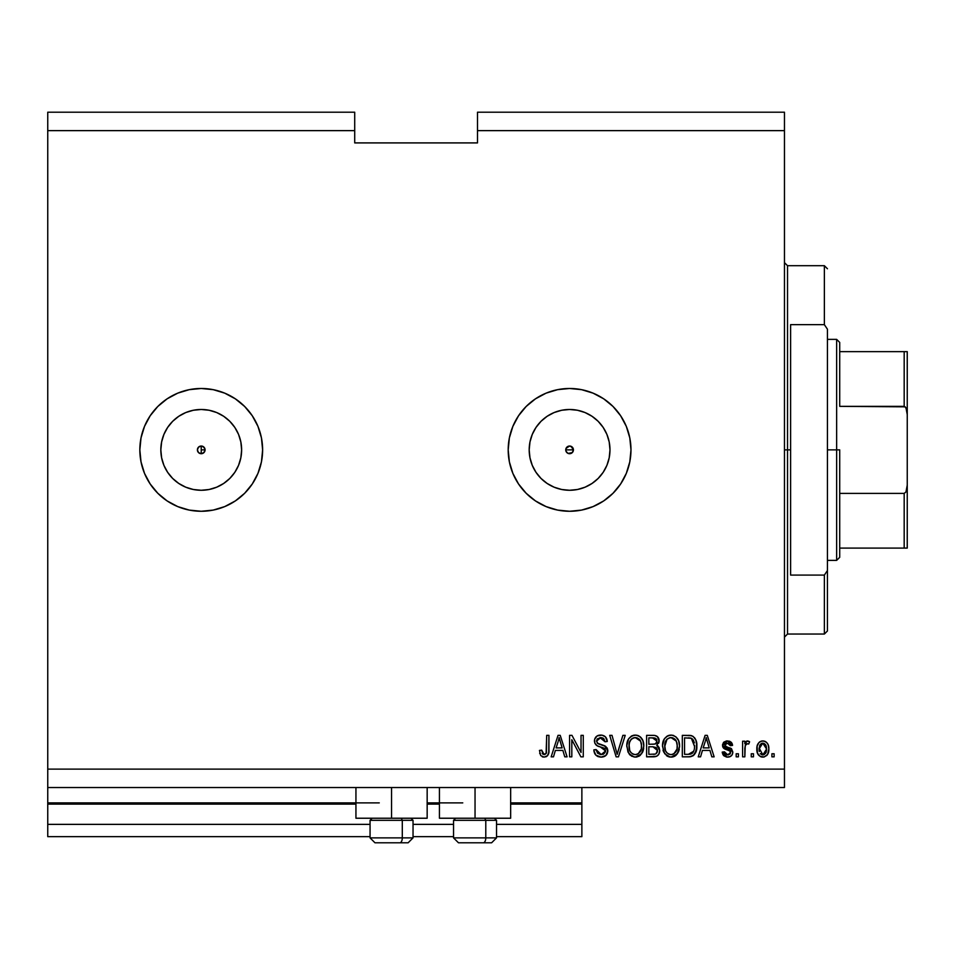<?xml version="1.0" encoding="UTF-8"?>
<svg xmlns="http://www.w3.org/2000/svg" width="955" height="955" viewBox="0 0 955 955"><rect width="100%" height="100%" fill="white"/><g stroke="black" fill="none" stroke-linecap="round" stroke-linejoin="round"><path stroke-width="1.43" d="M581.87 836.652L496.528 836.652L581.87 836.652L581.87 824.368L496.528 824.368L581.87 824.368L581.87 804.11L510.65 804.11L581.87 804.11L581.87 836.652M453.553 836.652L413.038 836.652L453.553 836.652M370.062 836.652L47.75 836.652L370.062 836.652M453.553 824.368L413.038 824.368L453.553 824.368M370.062 824.368L47.75 824.368L47.75 836.652L47.75 824.368L370.062 824.368M439.431 804.11L427.16 804.11L439.431 804.11M355.94 804.11L47.75 804.11L47.75 824.368L47.75 802.88L379.266 802.88L47.75 802.88L47.75 804.11L355.94 804.11M581.87 802.88L581.87 804.11L581.87 802.88L510.65 802.88L581.87 802.88L581.87 787.529L581.87 802.88M462.769 802.88L427.16 802.88L462.769 802.88M47.75 787.529L47.75 802.88L47.75 787.529L784.461 787.529L47.75 787.529L47.75 769.121L784.461 769.121L784.461 130.632L477.5 130.632L477.5 142.904L354.711 142.904L354.711 112.213L47.75 112.213L354.711 112.213L354.711 130.632L47.75 130.632L354.711 130.632L354.711 142.904L477.5 142.904L477.5 130.632L784.461 130.632L784.461 112.213L477.5 112.213L784.461 112.213L784.461 769.121L47.75 769.121L47.75 787.529M568.058 446.355L566.076 448.337M566.017 448.492L566.017 451.261M568.201 453.446L569.586 453.709A3.832 3.832 0 0 1 565.754 449.877A3.832 3.832 0 0 1 569.586 446.033L568.201 446.295M566.076 451.405L568.058 453.386M202.699 453.422L201.23 453.709A3.832 3.832 0 0 1 197.399 449.877A3.832 3.832 0 0 1 201.23 446.033L203.94 447.155L205.074 449.877L203.94 452.586L201.23 453.709L198.521 452.586L197.399 449.877L198.521 447.155L201.23 446.033A3.832 3.832 0 0 1 205.074 449.877A3.832 3.832 0 0 1 201.23 453.709L202.615 453.446M193.352 489.497L201.23 490.273A40.397 40.397 0 0 1 160.834 449.877A40.397 40.397 0 0 1 201.23 409.48L209.109 410.256L216.69 412.548L223.673 416.285L229.797 421.31L234.823 427.434L238.559 434.418L240.851 441.998L241.627 449.877L240.851 457.755L238.559 465.336L234.823 472.319L229.797 478.443L223.673 483.457L216.69 487.193L209.109 489.497L201.23 490.273L193.352 489.497L185.771 487.193L178.788 483.457L172.664 478.443L167.638 472.319L163.914 465.336L161.61 457.755L160.834 449.877L161.61 441.998L163.914 434.418L167.638 427.434L172.664 421.31L178.788 416.285L185.771 412.548L193.352 410.256L201.23 409.48A40.397 40.397 0 0 1 241.627 449.877A40.397 40.397 0 0 1 201.23 490.273L209.109 489.497M561.707 489.497L569.586 490.273A40.397 40.397 0 0 1 529.189 449.877A40.397 40.397 0 0 1 569.586 409.48L577.465 410.256L585.045 412.548L592.028 416.285L598.152 421.31L603.178 427.434L606.914 434.418L609.206 441.998L609.982 449.877L609.206 457.755L606.914 465.336L603.178 472.319L598.152 478.443L592.028 483.457L585.045 487.193L577.465 489.497L569.586 490.273L561.707 489.497L554.127 487.193L547.143 483.457L541.019 478.443L536.006 472.319L532.269 465.336L529.965 457.755L529.189 449.877L529.965 441.998L532.269 434.418L536.006 427.434L541.019 421.31L547.143 416.285L554.127 412.548L561.707 410.256L569.586 409.48A40.397 40.397 0 0 1 609.982 449.877A40.397 40.397 0 0 1 569.586 490.273L577.465 489.497M569.55 388.482A61.395 61.395 0 0 0 535.516 398.808M535.445 398.856A61.395 61.395 0 0 0 535.445 500.898L526.181 493.281L518.541 483.982L512.871 473.37L509.373 461.85L508.191 449.877L509.373 437.891L512.871 426.384L518.541 415.759L526.181 406.46L535.48 398.832L546.093 393.15L557.613 389.664L569.586 388.482L581.571 389.664L593.079 393.15L603.703 398.832L613.003 406.46L620.631 415.759L626.313 426.384L629.799 437.891L630.98 449.877L629.799 461.85L626.313 473.37L620.631 483.982L613.003 493.281L603.703 500.921L593.079 506.592L581.571 510.089L569.586 511.271A61.395 61.395 0 0 1 508.191 449.877A61.395 61.395 0 0 1 569.586 388.482A61.395 61.395 0 0 1 630.98 449.877A61.395 61.395 0 0 1 569.586 511.271L557.613 510.089L546.093 506.592L535.48 500.921M535.516 500.945A61.395 61.395 0 0 0 569.55 511.271M167.161 500.945A61.395 61.395 0 0 0 201.195 511.271A61.395 61.395 0 0 1 139.836 449.877A61.395 61.395 0 0 1 201.23 388.482A61.395 61.395 0 0 0 167.161 398.808M167.089 398.856A61.395 61.395 0 0 0 167.089 500.898M427.16 818.232L355.94 818.232L391.55 818.232L391.55 787.529L391.55 818.232L427.16 818.232L427.16 787.529M510.65 818.232L439.431 818.232L475.041 818.232L475.041 787.529L475.041 818.232L510.65 818.232L510.65 787.529M571.054 446.331L573.43 449.877L572.308 452.586L568.118 453.422L566.04 451.345L566.04 448.396L569.586 446.033L572.308 447.155L573.131 451.345M202.699 446.331L204.776 448.408L204.776 451.345M47.75 112.213L47.75 769.121L47.75 112.213M201.23 388.482L213.204 389.664L224.723 393.15L235.336 398.832L244.647 406.46L252.275 415.759L257.957 426.384L261.443 437.891L262.625 449.877L261.443 461.85L257.957 473.37L252.275 483.982L244.647 493.281L235.336 500.921L224.723 506.592L213.204 510.089L201.23 511.271L189.257 510.089L177.737 506.592L167.125 500.921L157.826 493.281L150.186 483.982L144.515 473.37L141.018 461.85L139.836 449.877L141.018 437.891L144.515 426.384L150.186 415.759L157.826 406.46L167.125 398.832L177.737 393.15L189.257 389.664L201.23 388.482A61.395 61.395 0 0 1 262.625 449.877A61.395 61.395 0 0 1 201.23 511.271M571.818 756.838L571.818 739.731L571.818 756.838L569.586 756.838L569.586 735.35L571.961 735.35L581.034 752.48L581.034 735.35L583.266 735.35L583.266 756.838L580.879 756.838L571.818 739.731L580.879 756.838L583.266 756.838L583.266 735.35L581.034 735.35L581.034 752.48L571.961 735.35L569.586 735.35L569.586 756.838L571.818 756.838L569.586 756.838L569.586 735.35L571.961 735.35M607.822 750.857L605.852 755.501L601.053 757.112L595.836 755.119L593.903 750.582L593.867 749.866L596.099 749.58L597.567 753.22L600.743 754.581L603.596 754.152L605.518 751.728L604.503 748.481L597.042 745.676L594.834 743.169L594.655 739.17L597.185 735.911L601.948 735.159L605.41 736.794L607.261 741.486L605.028 741.772L603.835 738.681L600.731 737.582L597.352 738.907L596.696 741.593L598.117 743.73L605.9 746.559L607.822 750.857L604.503 745.724L597.364 743.193L596.66 741.008L600.731 737.582L605.028 741.772L607.261 741.486C606.95 737.415 604.742 735.266 600.659 735.075C596.827 735.219 594.75 737.176 594.428 740.961C594.786 744.327 596.72 746.297 600.218 746.858L605.589 750.928L601.244 754.605L596.099 749.58L593.867 749.866C594.141 754.414 596.529 756.838 601.053 757.112L601.053 757.112C605.172 756.993 607.428 754.916 607.822 750.857L607.81 750.451M618.112 750.94L622.887 735.35L625.215 735.35L618.446 756.838L616.13 756.838L609.708 735.35L612.012 735.35L617.169 754.331L622.887 735.35L625.215 735.35L622.887 735.35L617.169 754.331L612.012 735.35L609.708 735.35L616.13 756.838L618.446 756.838L616.13 756.838L609.708 735.35L612.012 735.35L617.169 754.331M635.767 757.1L631.709 756.253L627.984 752.062L626.826 745.389L628.665 738.764L632.222 735.684L636.293 735.135L640.113 736.747L642.894 740.662L643.813 746.118L642.667 752.074L638.883 756.276L635.302 757.112L641.629 753.829L643.813 746.118C643.98 739.862 641.151 736.186 635.326 735.075C629.381 736.221 626.54 739.982 626.79 746.38L628.975 753.746L634.371 757.064M671.484 757.1L667.426 756.253L663.701 752.062L662.543 745.389L664.394 738.764L667.951 735.684L672.01 735.135L675.83 736.747L678.611 740.662L679.542 746.118L678.384 752.074L674.6 756.276L671.031 757.112L677.346 753.829L679.542 746.118C679.697 739.862 676.868 736.186 671.043 735.075C665.098 736.221 662.257 739.982 662.519 746.38L664.692 753.746L670.088 757.064M753.483 753.77L753.483 756.838L751.251 756.838L751.251 753.77L753.483 753.77L751.251 753.77L751.251 756.838L753.483 756.838L751.251 756.838L751.251 753.77L753.483 753.77L753.483 756.838L753.483 753.77M768.835 748.863L767.617 754.414L764.263 756.945L760.132 756.42L757.482 753.197L757.1 746.201L758.998 742.477L761.433 741.092L764.418 741.152L766.77 742.584L768.166 744.757L768.835 748.863C769.026 744.375 767.02 741.725 762.842 740.937C758.592 741.749 756.599 744.446 756.838 749.018C756.611 753.591 758.604 756.288 762.842 757.112C767.128 756.276 769.133 753.519 768.835 748.863L768.835 748.863M544.087 757.112L540.733 755.596L539.456 750.415L541.688 750.141L543.156 754.355L546.093 753.638L546.702 735.35L548.934 735.35L548.791 752.397L547.43 755.787L544.087 757.112C547.752 756.396 549.376 753.996 548.934 749.938L548.934 735.35L546.702 735.35L546.415 752.982L544.183 754.605L541.688 750.141L539.456 750.415L540.733 755.596L544.087 757.112M700.564 756.838L702.438 750.415L700.564 756.838L698.236 756.838L705.1 735.35L707.273 735.35L714.137 756.838L711.821 756.838L709.947 750.415L702.438 750.415L709.947 750.415L711.821 756.838L714.137 756.838L707.273 735.35L705.1 735.35L698.236 756.838L700.564 756.838L698.236 756.838L705.1 735.35L707.273 735.35L714.137 756.838L711.821 756.838M727.555 757.112C730.838 756.993 732.592 755.321 732.843 752.074L732.282 754.569L730.229 756.563L726.54 757.052L723.83 755.763L722.231 752.098L724.463 751.812L725.418 754.068L727.71 754.88L729.942 754.104L730.611 752.456L729.978 750.952L725.048 749.15L722.959 747.299L722.601 744.446L723.962 742.047L726.528 740.985L729.334 741.187L731.649 742.739L732.389 744.47L732.557 745.401L730.324 745.676L729.489 743.802L727.065 743.181L725.693 743.527L724.75 745.079L725.693 746.5L731.47 748.672L732.843 752.074L724.75 745.079L727.543 743.169L730.324 745.676L732.557 745.401L727.471 740.937L722.517 745.389L730.098 751.048L730.611 752.456L727.71 754.88L724.463 751.812L722.231 752.098L727.042 757.1M738.418 753.77L738.418 756.838L736.186 756.838L736.186 753.77L738.418 753.77L736.186 753.77L736.186 756.838L738.418 756.838L736.186 756.838L736.186 753.77L738.418 753.77L738.418 756.838L738.418 753.77M745.234 745.545L744.84 756.838L742.608 756.838L742.608 741.211L744.84 741.211L744.84 743.706L746.977 740.996L749.58 741.772L748.744 744.005L746.941 743.742L745.568 744.745L744.84 748.732L745.234 745.545L747.228 743.718L748.744 744.005L749.58 741.772L747.479 740.937L744.84 743.706L744.84 741.211L742.608 741.211L742.608 756.838L744.84 756.838L742.608 756.838L742.608 741.211L744.84 741.211M774.135 753.77L774.135 756.838L771.903 756.838L771.903 753.77L774.135 753.77L771.903 753.77L771.903 756.838L774.135 756.838L771.903 756.838L771.903 753.77L774.135 753.77L774.135 756.838L774.135 753.77M696.637 742.978L696.362 750.367L693.378 755.536L690.322 756.73L682.324 756.838L682.324 735.35L690.107 735.422L693.163 736.424L695.849 740.018L696.84 745.974C697.186 741.402 695.515 737.988 691.802 735.744L682.324 735.35L682.324 756.838L688.662 756.838L682.324 756.838L682.324 735.35M653.22 756.838C657.374 756.802 659.547 754.701 659.726 750.523L658.795 754.247L656.61 756.264L646.607 756.838L646.607 735.35L654.557 735.422L657.482 736.675L659.129 741.414L656.765 745.258L659.057 747.419L659.726 750.523L656.765 745.258L659.165 740.758C658.843 737.176 656.885 735.374 653.268 735.35L646.607 735.35L646.607 756.838L653.22 756.838L646.607 756.838L646.607 735.35L654.569 735.422M553.494 756.838L555.368 750.415L553.494 756.838L551.166 756.838L558.03 735.35L560.215 735.35L567.079 756.838L564.763 756.838L562.877 750.415L555.368 750.415L562.877 750.415L564.763 756.838L567.079 756.838L560.215 735.35L558.03 735.35L551.166 756.838L553.494 756.838L551.166 756.838L558.03 735.35L560.215 735.35L567.079 756.838L564.763 756.838M784.461 787.529L784.461 769.121L784.461 787.529M477.5 112.213L477.5 130.632L477.5 112.213M571.054 453.422L568.118 453.422L566.04 451.345M539.456 750.415L541.688 750.141L541.724 750.857M542.213 753.304L542.595 753.901M544.911 754.498L546.415 752.982L544.625 754.569M546.415 752.982L546.57 752.277L546.415 752.982M546.702 735.35L548.934 735.35L548.755 752.576M548.648 753.173L548.242 754.51M548.588 753.435L547.776 755.345M547.418 755.787L546.487 756.527M546.451 756.551L545.842 756.838M539.694 753.113L539.862 753.77M542.213 756.778L543.132 757.04M705.494 740.65L706.187 737.582L709.207 747.908L703.167 747.908L705.184 741.653L703.167 747.908L709.207 747.908L706.187 737.582L705.494 740.65M707.189 741.283L706.963 740.507M726.564 757.052L723.866 755.799M726.54 757.052L723.496 755.381M723.198 754.951L722.756 754.092M723.281 755.095L722.434 753.089M722.314 752.6L724.463 751.812L724.761 753.029M724.809 753.149L726.48 754.701M726.97 754.82L728.581 754.808M730.527 753.125L729.859 750.881M730.587 752.731L730.098 751.048L730.611 752.456L730.098 751.048L728.534 750.343M730.336 751.346L727.985 750.176M727.077 749.89L726.349 749.651M724.272 748.744L722.971 747.335M726.098 749.568L723.532 748.111L722.613 746.368M722.517 745.389L722.601 744.446M723.329 742.727L723.962 742.047M726.194 741.032L726.994 740.949M729.322 741.187L730.193 741.534M730.993 742.047L731.637 742.727M732.115 743.575L732.389 744.446M732.485 744.924L730.324 745.676L729.954 744.399M728.581 743.3L726.6 743.241M724.809 744.602L725.454 746.368L727.961 747.264L725.705 746.512M727.197 747.037L727.961 747.264M732.008 755.023L731.351 755.787M729.596 756.826L728.593 757.052M729.584 756.826L730.527 756.408M731.076 748.41L729.763 747.849M730.098 753.937L727.71 754.88M746.153 741.474L746.977 740.996M747.479 740.937L749.58 741.772L748.744 744.005L746.667 743.814M748.744 744.005L747.228 743.718M745.366 745.151L746.917 743.754M744.864 747.932L744.84 756.838M749.58 741.772L748.601 741.176M745.425 742.477L745.115 743.086M762.102 757.076L761.445 756.957M760.729 756.718L760.12 756.408M758.998 755.548L758.127 754.486M757.088 751.812L756.897 750.439M760.12 741.617L759.523 742.011M761.028 741.211L762.114 740.973M762.484 740.937L763.236 740.949M763.654 740.985L765.134 741.414M765.206 741.45L765.838 741.82M768.166 744.757L768.56 746.07M768.226 753.101L768.441 752.421M767.593 754.438L766.746 755.524M764.227 756.957L763.594 757.076M767.617 754.414L767.951 753.782M766.101 741.999L763.188 740.937M761.087 743.694L759.774 745.246L759.07 749.018L762.782 743.169L766.602 749.018L766.149 745.831M766.459 750.988L766.602 749.018L762.89 754.88L764.418 754.45M759.321 751.513L759.106 749.997M765.194 744.243L761.684 743.372M763.272 743.193L762.305 743.193M766.244 746.118L765.421 744.506M765.874 745.21L764.203 743.491M763.857 754.725L765.898 752.779L766.59 749.496M765.516 753.423L765.898 752.791M766.041 752.48L766.244 751.883M760.287 753.591L762.89 754.88L759.106 748.052M690.107 735.422L688.388 735.35M690.346 735.446L691.384 735.625M693.175 736.436L695.861 740.041M694.416 737.57L695.276 738.824M690.596 756.682L688.662 756.838C694.5 755.954 697.222 752.337 696.84 745.974L696.828 745.222M696.732 748.171L696.589 749.281M696.577 749.341L696.362 750.343M696.147 751.119L695.67 752.421M695.145 753.435L696.816 746.941M694.548 754.355L693.426 755.501M693.378 755.536L692.685 755.978M690.286 756.73L689.534 756.814M691.527 756.456L694.619 754.247M694.595 745.401L694.44 748.445M690.477 754.128L692.363 753.256L693.748 751.191L688.4 754.331L691.229 753.913M684.556 754.331L684.556 737.857L691.372 738.287L684.556 737.857L684.556 754.331L688.4 754.331L684.556 754.331M693.426 740.268L691.372 738.287L694.595 746.619M693.843 741.104L693.032 739.683M689.689 754.259L690.346 754.152M663.021 750.248L663.319 751.167M662.603 744.399L662.543 745.389M662.603 744.339L664.394 738.764L666.888 736.257M663.152 741.486L664.047 739.325M664.382 738.788L667.927 735.696M668.13 735.613L670.028 735.123M672.977 735.314L673.884 735.601M677.608 738.716L678.146 739.659M678.599 740.638L678.874 741.378M679.327 743.336L679.435 744.16M679.542 746.118L679.506 747.144M679.28 749.174L679.077 750.117M678.921 750.666L678.396 752.051M677.644 753.411L675.388 755.787L672.117 757.052M676.104 755.226L674.612 756.264M669.933 757.052L669.228 756.921M669.157 756.909L667.45 756.264M667.39 756.229L666.339 755.524M672.869 756.921L674.6 756.276M679.112 742.25L678.384 740.149M671.484 737.606L672.738 737.833L669.539 737.761L666.936 739.289L669.539 737.761M675.985 740.435L672.738 737.833L674.922 739.134M667.02 739.206L664.752 746.416C664.405 741.45 666.506 738.513 671.055 737.582L676.367 741.187L677.31 746.046C677.549 750.857 675.448 753.71 671.007 754.605L673.86 753.853L677.035 749.018L676.522 750.714M673.86 753.853L675.973 751.788L677.047 748.935M668.249 753.889L671.007 754.605C666.697 753.77 664.608 751.036 664.752 746.416L665.48 750.654L664.764 745.652L665.695 741.08M665.181 742.513L665.444 741.677L665.181 742.513M676.928 742.823L675.495 739.731M677.035 749.018L677.191 744.184L676.188 740.805M677.167 744.029L676.964 742.966M672.487 754.426L673.179 754.187M665.468 750.63L667.008 752.922M667.079 752.994L666.16 751.919M668.249 753.877L669.586 754.426M656.574 736.019L657.482 736.687L656.562 736.019M657.625 736.818L658.198 737.535M658.222 737.582L658.735 738.513M658.747 738.561L659.057 739.612M659.046 742.011L658.58 743.3M657.494 745.628L658.102 746.118M659.702 751.179L659.726 750.523M659.63 751.836L659.332 753.053M658.795 754.247L658.019 755.286M656.992 756.074L655.548 756.611M659.129 741.414L659.165 740.758M654.963 735.481L653.841 735.362M655.679 753.949L657.04 752.647L657.434 749.699L652.957 746.786L657.494 750.546L655.918 753.829M656.837 742.071L654.987 744.076L648.839 744.279L648.839 737.857L652.492 737.857L656.933 741.104L656.658 739.564M654.497 737.976L648.839 737.857L648.839 744.279L654.987 744.076L656.491 742.954L656.646 739.54L655.631 738.334L653.471 737.881M652.778 744.279L655.512 743.85M655.834 743.647L656.777 742.333M648.839 754.331L648.839 746.786L652.957 746.786L648.839 746.786L648.839 754.331L655.44 754.056L648.839 754.331M654.653 754.247L653.268 754.331M656.228 738.86L655.631 738.334M653.292 737.869L652.492 737.857M626.79 746.38L626.826 745.378M627.423 741.486L628.33 739.325M634.335 735.123L631.518 736.042L628.665 738.764L631.171 736.257M631.53 736.042L632.234 735.684M633.368 735.302L634.311 735.123M637.26 735.314L639.062 736.042M640.125 736.759L640.805 737.367M640.841 737.403L641.856 738.657M641.903 738.728L642.428 739.648M642.882 740.65L643.145 741.378M643.61 743.336L643.718 744.148M643.718 744.172L642.667 740.149M643.706 748.147L643.348 750.117M643.204 750.666L642.452 752.504M640.483 755.13L638.895 756.264M638.871 756.288L640.399 755.214M637.092 756.933L636.4 757.052M634.216 757.052L630.216 755.178M629.548 754.486L630.193 755.154M641.867 738.681L640.029 736.675M639.05 736.03L638.179 735.613M628.665 738.764L627.184 742.429M635.767 737.606L637.009 737.833L633.822 737.761L631.219 739.289L632.413 738.346M640.268 740.435L637.009 737.833L639.193 739.122M629.417 742.715L629.035 746.416C628.688 741.45 630.789 738.513 635.338 737.582L640.65 741.187L641.581 746.046C641.832 750.857 639.731 753.71 635.29 754.605L638.143 753.853L641.318 749.018L640.805 750.714M638.143 753.853L640.244 751.788L641.33 748.935M632.532 753.889L635.29 754.605C630.968 753.77 628.891 751.036 629.035 746.416L629.763 750.654L629.082 744.888M629.978 741.08L629.166 744.124M633.774 737.773L633.093 738.012M631.303 739.206L629.476 742.477M641.211 742.823L639.778 739.731M641.318 749.018L641.474 744.184L640.471 740.805M641.45 744.029L641.247 742.966M636.758 754.426L637.451 754.187M629.751 750.63L631.291 752.922M631.362 752.994L630.443 751.919M632.532 753.877L633.869 754.426M634.562 754.557L636.03 754.557M618.446 756.838L625.215 735.35L618.446 756.838M598.188 756.647L597.591 756.396M595.825 755.107L594.989 754.044M594.953 753.984L595.836 755.119M593.998 751.358L593.903 750.582M593.867 749.866L596.099 749.58L596.242 750.57L596.099 749.58M600.253 754.522L601.244 754.605M605.566 751.322L605.566 750.463M605.112 749.162L604.503 748.493M604.205 748.266L600.218 746.858L603.715 748.004M596.111 744.996L594.834 743.169L596.135 745.007M596.207 736.627L595.562 737.344L596.207 736.627M597.185 735.911L598.033 735.505M598.343 735.398L599.442 735.159M601.304 735.099L600.659 735.075M601.948 735.159L604.515 736.09M605.398 736.783L606.795 738.955M606.031 737.523L607.129 740.185M607.225 740.841L607.261 741.486L605.028 741.772L599.979 737.618M597.352 738.907L596.959 739.54L597.352 738.907M596.672 740.626L596.696 741.593M596.66 741.008L597.711 743.491M598.594 743.945L599.549 744.279M599.692 744.327L598.976 744.1M601.745 744.864L602.653 745.103M604.503 745.724L605.231 746.094M606.986 747.765L607.667 749.424M607.32 753.411L606.712 754.51M606.676 754.557L606.019 755.333M605.864 755.489L604.825 756.241M604.778 756.264L603.608 756.766M601.698 757.1L602.342 757.04M601.578 737.642L603.274 738.227M581.034 735.35L583.266 735.35L583.266 756.838L580.879 756.838M558.424 740.65L559.129 737.582L562.137 747.908L556.108 747.908L558.126 741.653L556.108 747.908L562.137 747.908L559.702 739.803M560.131 741.283L559.893 740.507M559.129 737.582L558.699 739.636M706.461 738.704L706.187 737.582M761.051 754.307L761.923 754.737M762.4 754.856L763.379 754.844M692.936 752.659L694.154 749.926M694.309 749.269L694.5 747.944M694.357 742.895L694.213 742.25M692.291 738.872L691.014 738.155M690.632 738.06L688.328 737.857M671.055 737.582L670.291 737.63M666.936 739.289L666.005 740.495M670.291 754.557L671.759 754.557M677.25 747.538L677.191 744.184M657.398 751.633L657.494 750.546M657.482 750.117L656.204 747.538L652.957 746.786M635.338 737.582L634.574 737.63M631.219 739.289L630.276 740.495M641.521 747.538L641.474 744.184M201.266 511.271A61.395 61.395 0 0 0 244.623 493.305M235.336 500.921L244.647 493.281A61.395 61.395 0 0 0 257.934 473.417M257.969 473.322A61.395 61.395 0 0 0 261.443 437.903M261.443 437.891A61.395 61.395 0 0 0 257.969 426.431M257.934 426.324A61.395 61.395 0 0 0 244.659 406.484L235.336 398.832L224.723 393.15M244.623 406.436A61.395 61.395 0 0 0 201.266 388.482M252.275 483.982L254.102 481.093M139.836 449.877L141.018 461.85M569.622 511.271A61.395 61.395 0 0 0 581.559 510.089M581.571 510.089A61.395 61.395 0 0 0 612.979 493.305M613.026 493.269A61.395 61.395 0 0 0 626.289 473.417M626.325 473.322A61.395 61.395 0 0 0 629.799 437.903M629.799 437.891A61.395 61.395 0 0 0 626.325 426.431M626.289 426.324A61.395 61.395 0 0 0 613.026 406.484M612.979 406.436A61.395 61.395 0 0 0 581.571 389.664M581.559 389.664A61.395 61.395 0 0 0 569.622 388.482M603.703 500.921L613.003 493.281M620.631 483.982L622.457 481.093M613.003 406.46L603.703 398.832L593.079 393.15M508.191 449.877L509.373 461.85M592.028 483.457L598.152 478.443L603.178 472.319M609.206 457.755L609.982 449.877L609.206 441.998M603.178 427.434L598.152 421.31L592.028 416.285M577.465 410.256L569.586 409.48L561.707 410.256M547.143 416.285L541.019 421.31L536.006 427.434M529.965 441.998L529.189 449.877L529.965 457.755M536.006 472.319L541.019 478.443L547.143 483.457M566.04 448.408L568.118 446.331M223.673 483.457L229.797 478.443L234.823 472.319M240.851 457.755L241.627 449.877L240.851 441.998M234.823 427.434L229.797 421.31L223.673 416.285M209.109 410.256L201.23 409.48L193.352 410.256M178.788 416.285L172.664 421.31L167.638 427.434M161.61 441.998L160.834 449.877L161.61 457.755M167.638 472.319L172.664 478.443L178.788 483.457M204.752 448.337L202.77 446.355M202.615 446.295L201.23 446.033L201.23 453.709L201.23 449.877L205.074 449.877L204.812 448.492M202.77 453.386L204.752 451.405M204.812 451.261L205.074 449.877L201.23 449.877L201.23 446.033M573.107 448.337L571.126 446.355M570.971 446.295L569.586 446.033A3.832 3.832 0 0 1 573.43 449.877A3.832 3.832 0 0 1 569.586 453.709L570.971 453.446M573.167 451.261L573.167 448.492M571.126 453.386L573.107 451.405M375.064 842.788L399.835 842.788A4.906 2.459 -90 0 0 402.294 837.881L402.294 820.321L401.255 818.232L402.294 820.321L370.062 820.321L402.294 820.321L402.294 837.881L370.17 837.881M372.152 818.232L370.062 820.321L370.062 837.881L374.969 842.788L370.062 837.881L413.038 837.881L408.131 842.788L413.038 837.881L413.038 820.321L402.294 820.321L413.038 820.321L410.948 818.232M375.852 842.788L408.095 842.788M412.93 837.881L402.294 837.881A4.906 2.459 90 0 1 399.835 842.788L408.036 842.788M458.555 842.788L483.337 842.788A4.906 2.459 -90 0 0 485.785 837.881L485.785 820.321L484.746 818.232L485.785 820.321L453.553 820.321L485.785 820.321L485.785 837.881L453.673 837.881M455.642 818.232L453.553 820.321L453.553 837.881L458.472 842.788L453.553 837.881L496.528 837.881L496.528 820.321L485.785 820.321L496.528 820.321L494.439 818.232M459.343 842.788L491.586 842.788M496.421 837.881L485.785 837.881A4.906 2.459 90 0 1 483.337 842.788L491.538 842.788M784.461 262.625L787.529 265.693L787.529 449.877L790.609 449.877L790.609 324.652L824.368 324.652L827.436 329.212L827.436 570.529L824.368 575.089L824.368 634.048L824.368 575.089L790.609 575.089L790.609 449.877L787.529 449.877L787.529 265.693L787.529 449.877L784.461 449.877L787.529 449.877L787.529 634.048L784.461 637.116M824.368 324.652L824.368 265.693L824.368 324.652L827.436 329.212L827.436 630.98L827.436 570.529L824.368 575.089L790.609 575.089L790.609 324.652L824.368 324.652M787.529 449.877L787.529 634.048L787.529 449.877M905.245 548.098L839.72 548.098L839.72 449.877L836.652 449.877L836.652 560.382L836.652 449.877L827.436 449.877L836.652 449.877L836.652 339.371L836.652 449.877L839.72 449.877L839.72 557.314L839.72 548.098L907.25 548.098L907.25 485.14L905.949 491.98L904.182 493.389L839.72 493.389L904.182 493.389L904.182 548.098L904.182 493.389L905.949 491.98L907.25 485.14L907.226 548.098M573.43 449.877L565.754 449.877L573.43 449.877M839.72 406.353L839.72 342.439L839.72 406.353L905.245 406.83L906.773 409.982L907.25 414.601L907.25 485.14L907.25 351.643L839.72 351.643L907.226 351.643L907.25 414.601L905.961 407.773L904.182 406.353L904.182 351.643L904.182 406.353L839.72 406.353M907.25 351.643L904.182 351.643M355.94 818.232L355.94 787.529M439.431 818.232L439.431 787.529M496.528 837.881L491.622 842.788L496.528 837.881M827.436 630.98L824.368 634.048L787.529 634.048M787.529 265.693L824.368 265.693L827.436 268.761M839.72 557.314L836.652 560.382L827.436 560.382M827.436 339.371L836.652 339.371L839.72 342.439"/></g></svg>
